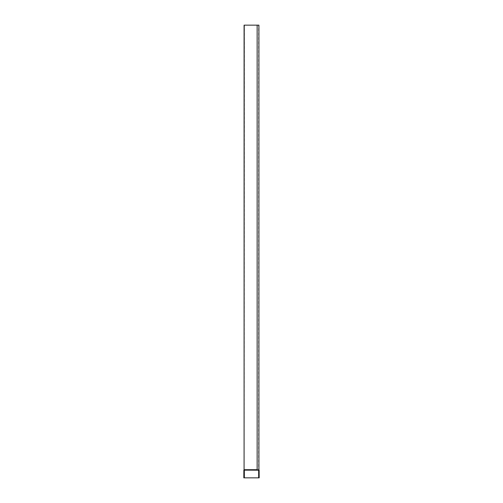 <?xml version="1.0" encoding="UTF-8"?>
<svg xmlns="http://www.w3.org/2000/svg" width="503" height="503" viewBox="0 0 503 503"><rect width="100%" height="100%" fill="white"/><g stroke="black" fill="none" stroke-linecap="round" stroke-linejoin="round"><path stroke-width="0.38" stroke-dasharray="2.52 1.89" d="M259.183 471.173L259.183 473.694L259.183 471.173M259.032 471.173L259.032 473.694L259.032 471.173M244.225 29.828L244.081 31.532L244.225 29.828M258.919 26.219L258.775 28.445L258.919 26.219M258.775 26.219L258.775 28.445L258.775 26.219M258.919 29.306L258.919 31.532L258.775 29.306M257.291 470.204L257.291 25.15L257.291 470.204L258.919 470.204L258.919 25.15L244.081 25.15L244.081 470.204L244.081 25.15M258.919 32.77L258.775 34.254L258.919 32.77M258.919 28.243L258.775 26.986L258.919 28.243M258.919 31.532L258.919 31.01L258.775 31.532M258.919 27.923L258.919 28.445L258.919 27.923M258.775 469.695A0.446 0.446 0 0 0 258.856 469.953A0.446 0.446 0 0 1 258.775 469.695L258.919 470.204M258.775 470.204L258.775 469.513M244.081 31.456L244.081 29.306L244.081 31.456M244.081 31.01L244.081 29.897L244.081 31.01M244.081 28.243L244.081 26.986L244.081 28.243M244.081 32.695L244.081 34.254L244.081 32.695M244.225 33.808L244.225 32.77L244.225 33.808M244.225 27.131L244.225 28.168L244.225 27.131M244.144 470.204L244.144 469.953A0.446 0.446 0 0 0 244.225 469.695L244.225 469.934M257.14 470.204L257.291 25.15M259.02 470.186L259.032 477.85M257.14 469.953L258.838 470.104L257.14 470.186M243.817 470.23L244.269 469.865L243.817 470.23L243.817 477.85L259.183 477.85L259.183 470.23L258.731 469.865L259.076 470.148M244.118 470.148L258.882 470.148M259.032 476.146L259.032 475.102L259.032 476.146M259.032 476.291L259.183 474.882L259.032 476.291M243.968 470.23L243.968 477.85M243.968 475.178L243.968 476.146L243.968 475.178M243.968 473.694L243.968 473.336L243.968 473.694M243.968 474.882L243.817 476.366L243.968 474.882M243.924 470.148L244.339 470.104L244.339 477.85M258.919 469.695L244.269 469.865L244.376 25.15M259.183 475.178L259.183 476.071L259.183 475.178M259.183 473.172L259.183 472.732L259.183 473.172M243.817 474.958L243.817 476.366L243.817 474.958M244.081 469.695L258.624 469.695L258.624 25.15M258.624 469.695L257.14 469.695M258.661 470.104L244.339 470.104M258.661 470.23L258.661 477.85"/><path stroke-width="0.75" d="M257.14 25.15L257.14 470.204L258.919 470.204L258.919 25.15L244.081 25.15L244.081 470.204L244.225 25.15M244.225 469.934L244.225 469.513M259.07 470.192L259.183 477.85L259.127 470.173M257.14 470.186L244.162 470.104M243.861 470.16L244.081 469.695L243.873 470.173M243.861 470.104L243.817 477.85L259.032 477.85M243.968 477.85L243.93 470.192M244.118 470.148L258.882 470.148M257.14 469.695L244.376 469.695M244.225 470.009L257.14 469.953M258.661 477.85L258.661 470.204M244.339 477.85L244.339 470.186"/></g></svg>

